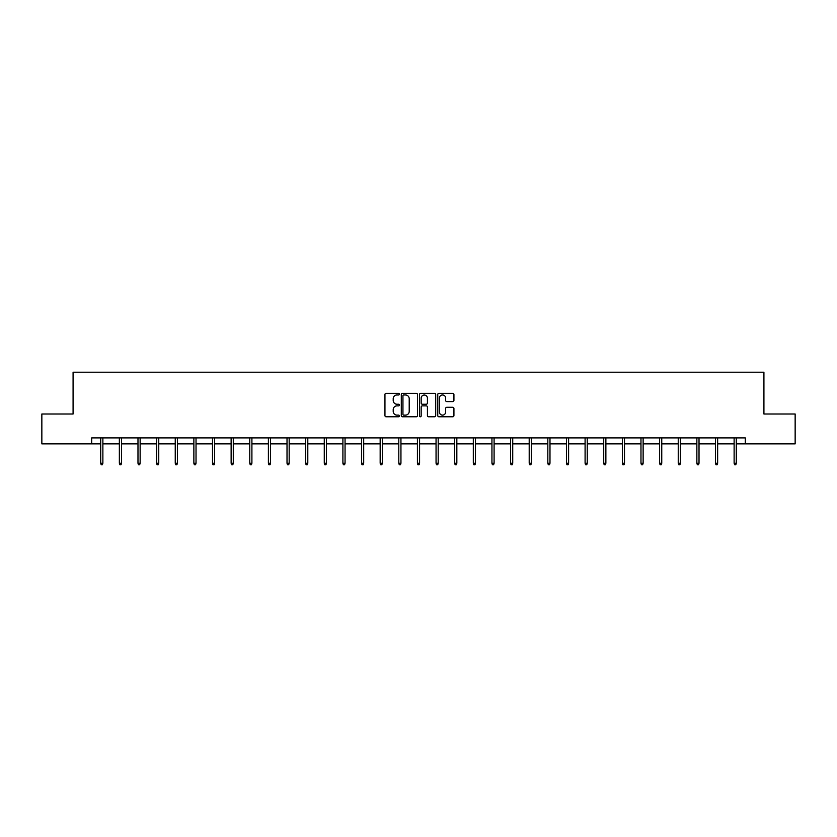 <?xml version="1.0" encoding="UTF-8"?>
<svg xmlns="http://www.w3.org/2000/svg" width="837" height="837" viewBox="0 0 837 837"><rect width="100%" height="100%" fill="white"/><g stroke="black" fill="none" stroke-linecap="round" stroke-linejoin="round"><path stroke-width="1.26" d="M399.395 394.154A0.816 0.816 0 0 0 398.569 393.327L386.119 393.327A1.172 1.172 0 0 0 384.947 394.499L384.947 415.602A1.172 1.172 0 0 0 386.119 416.774L398.569 416.774A0.816 0.816 0 0 0 399.395 415.958A0.816 0.816 0 0 0 398.569 415.131L396.958 415.131A3.756 3.756 0 0 1 393.212 411.385L393.212 409.628A3.756 3.756 0 0 1 396.958 405.872L398.569 405.872A0.816 0.816 0 0 0 399.395 405.056A0.816 0.816 0 0 0 398.569 404.229L396.958 404.229A3.756 3.756 0 0 1 393.212 400.484L393.212 398.726A3.756 3.756 0 0 1 396.958 394.97L398.569 394.97A0.816 0.816 0 0 0 399.395 394.154M452.754 401.593A1.172 1.172 0 0 0 453.926 400.421L453.926 394.499A1.172 1.172 0 0 0 452.754 393.327L438.923 393.327A1.172 1.172 0 0 0 437.751 394.499L437.751 415.602A1.172 1.172 0 0 0 438.923 416.774L452.754 416.774A1.172 1.172 0 0 0 453.926 415.602L453.926 408.456A1.172 1.172 0 0 0 452.754 407.284L446.832 407.284A1.172 1.172 0 0 0 445.661 408.456L445.661 412.003A3.139 3.139 0 0 1 442.532 415.131A3.139 3.139 0 0 1 439.394 412.003L439.394 398.109A3.139 3.139 0 0 1 442.532 394.97A3.139 3.139 0 0 1 445.661 398.109L445.661 400.421A1.172 1.172 0 0 0 446.832 401.593L452.754 401.593M91.704 443.861L41.85 443.861L41.85 414.012L73.081 414.012L73.081 372.214L763.919 372.214L763.919 414.012L795.15 414.012L795.15 443.861L745.296 443.861L745.296 437.897L91.704 437.897L91.704 443.861L100.722 443.861M417.475 394.499A1.172 1.172 0 0 0 416.303 393.327L402.471 393.327A1.172 1.172 0 0 0 401.3 394.499L401.3 415.602A1.172 1.172 0 0 0 402.471 416.774L416.303 416.774A1.172 1.172 0 0 0 417.475 415.602L417.475 394.499M420.697 393.327L434.529 393.327A1.172 1.172 0 0 1 435.7 394.499L435.7 415.602A1.172 1.172 0 0 1 434.529 416.774L428.607 416.774A1.172 1.172 0 0 1 427.435 415.602L427.435 407.044A1.172 1.172 0 0 0 426.263 405.872L422.34 405.872A1.172 1.172 0 0 0 421.168 407.044L421.168 415.958A0.816 0.816 0 0 1 420.341 416.774A0.816 0.816 0 0 1 419.525 415.958L419.525 394.499A1.172 1.172 0 0 1 420.697 393.327M102.878 443.861L119.356 443.861M121.501 443.861L137.979 443.861M140.135 443.861L156.613 443.861M158.758 443.861L175.247 443.861M177.392 443.861L193.87 443.861M196.025 443.861L212.504 443.861M214.649 443.861L231.127 443.861M233.282 443.861L249.761 443.861M251.906 443.861L268.395 443.861M270.539 443.861L287.018 443.861M289.173 443.861L305.651 443.861M307.796 443.861L324.275 443.861M326.43 443.861L342.908 443.861M345.053 443.861L361.532 443.861M363.687 443.861L380.165 443.861M382.321 443.861L398.799 443.861M400.944 443.861L417.422 443.861M419.578 443.861L436.056 443.861M438.201 443.861L454.679 443.861M456.835 443.861L473.313 443.861M475.468 443.861L491.947 443.861M494.092 443.861L510.57 443.861M512.725 443.861L529.204 443.861M531.349 443.861L547.827 443.861M549.982 443.861L566.461 443.861M568.605 443.861L585.094 443.861M587.239 443.861L603.718 443.861M605.873 443.861L622.351 443.861M624.496 443.861L640.975 443.861M643.13 443.861L659.608 443.861M661.753 443.861L678.242 443.861M680.387 443.861L696.865 443.861M699.021 443.861L715.499 443.861M717.644 443.861L734.122 443.861M736.278 443.861L745.296 443.861M403.758 394.97A0.816 0.816 0 0 0 402.942 395.796L402.942 414.315A0.816 0.816 0 0 0 403.758 415.131L405.464 415.131A3.756 3.756 0 0 0 409.209 411.385L409.209 398.726A3.756 3.756 0 0 0 405.464 394.97L403.758 394.97M427.435 398.171A3.139 3.139 0 0 0 424.307 395.033A3.139 3.139 0 0 0 421.168 398.171L421.168 403.057A1.172 1.172 0 0 0 422.34 404.229L426.263 404.229A1.172 1.172 0 0 0 427.435 403.057L427.435 398.171M100.722 463.238L101.204 464.786L102.396 464.786L102.878 463.238L100.722 463.238L100.722 437.897M102.878 463.238L102.878 437.897M119.356 463.238L119.827 464.786L121.03 464.786L121.501 463.238L119.356 463.238L119.356 437.897M121.501 463.238L121.501 437.897M137.979 463.238L138.461 464.786L139.653 464.786L140.135 463.238L137.979 463.238L137.979 437.897M140.135 463.238L140.135 437.897M156.613 463.238L157.094 464.786L158.287 464.786L158.758 463.238L156.613 463.238L156.613 437.897M158.758 463.238L158.758 437.897M175.247 463.238L175.718 464.786L176.91 464.786L177.392 463.238L175.247 463.238L175.247 437.897M177.392 463.238L177.392 437.897M193.87 463.238L194.351 464.786L195.544 464.786L196.025 463.238L193.87 463.238L193.87 437.897M196.025 463.238L196.025 437.897M212.504 463.238L212.975 464.786L214.178 464.786L214.649 463.238L212.504 463.238L212.504 437.897M214.649 463.238L214.649 437.897M231.127 463.238L231.608 464.786L232.801 464.786L233.282 463.238L231.127 463.238L231.127 437.897M233.282 463.238L233.282 437.897M249.761 463.238L250.242 464.786L251.435 464.786L251.906 463.238L249.761 463.238L249.761 437.897M251.906 463.238L251.906 437.897M268.395 463.238L268.865 464.786L270.058 464.786L270.539 463.238L268.395 463.238L268.395 437.897M270.539 463.238L270.539 437.897M287.018 463.238L287.499 464.786L288.692 464.786L289.173 463.238L287.018 463.238L287.018 437.897M289.173 463.238L289.173 437.897M305.651 463.238L306.122 464.786L307.315 464.786L307.796 463.238L305.651 463.238L305.651 437.897M307.796 463.238L307.796 437.897M324.275 463.238L324.756 464.786L325.949 464.786L326.43 463.238L324.275 463.238L324.275 437.897M326.43 463.238L326.43 437.897M342.908 463.238L343.39 464.786L344.582 464.786L345.053 463.238L342.908 463.238L342.908 437.897M345.053 463.238L345.053 437.897M361.532 463.238L362.013 464.786L363.206 464.786L363.687 463.238L361.532 463.238L361.532 437.897M363.687 463.238L363.687 437.897M380.165 463.238L380.647 464.786L381.839 464.786L382.321 463.238L380.165 463.238L380.165 437.897M382.321 463.238L382.321 437.897M398.799 463.238L399.27 464.786L400.463 464.786L400.944 463.238L398.799 463.238L398.799 437.897M400.944 463.238L400.944 437.897M417.422 463.238L417.904 464.786L419.096 464.786L419.578 463.238L417.422 463.238L417.422 437.897M419.578 463.238L419.578 437.897M436.056 463.238L436.537 464.786L437.73 464.786L438.201 463.238L436.056 463.238L436.056 437.897M438.201 463.238L438.201 437.897M454.679 463.238L455.161 464.786L456.353 464.786L456.835 463.238L454.679 463.238L454.679 437.897M456.835 463.238L456.835 437.897M473.313 463.238L473.794 464.786L474.987 464.786L475.468 463.238L473.313 463.238L473.313 437.897M475.468 463.238L475.468 437.897M491.947 463.238L492.418 464.786L493.61 464.786L494.092 463.238L491.947 463.238L491.947 437.897M494.092 463.238L494.092 437.897M510.57 463.238L511.051 464.786L512.244 464.786L512.725 463.238L510.57 463.238L510.57 437.897M512.725 463.238L512.725 437.897M529.204 463.238L529.685 464.786L530.878 464.786L531.349 463.238L529.204 463.238L529.204 437.897M531.349 463.238L531.349 437.897M547.827 463.238L548.308 464.786L549.501 464.786L549.982 463.238L547.827 463.238L547.827 437.897M549.982 463.238L549.982 437.897M566.461 463.238L566.942 464.786L568.135 464.786L568.605 463.238L566.461 463.238L566.461 437.897M568.605 463.238L568.605 437.897M585.094 463.238L585.565 464.786L586.758 464.786L587.239 463.238L585.094 463.238L585.094 437.897M587.239 463.238L587.239 437.897M603.718 463.238L604.199 464.786L605.392 464.786L605.873 463.238L603.718 463.238L603.718 437.897M605.873 463.238L605.873 437.897M622.351 463.238L622.822 464.786L624.025 464.786L624.496 463.238L622.351 463.238L622.351 437.897M624.496 463.238L624.496 437.897M640.975 463.238L641.456 464.786L642.649 464.786L643.13 463.238L640.975 463.238L640.975 437.897M643.13 463.238L643.13 437.897M659.608 463.238L660.09 464.786L661.282 464.786L661.753 463.238L659.608 463.238L659.608 437.897M661.753 463.238L661.753 437.897M678.242 463.238L678.713 464.786L679.906 464.786L680.387 463.238L678.242 463.238L678.242 437.897M680.387 463.238L680.387 437.897M696.865 463.238L697.347 464.786L698.539 464.786L699.021 463.238L696.865 463.238L696.865 437.897M699.021 463.238L699.021 437.897M715.499 463.238L715.97 464.786L717.173 464.786L717.644 463.238L715.499 463.238L715.499 437.897M717.644 463.238L717.644 437.897M734.122 463.238L734.604 464.786L735.796 464.786L736.278 463.238L734.122 463.238L734.122 437.897M736.278 463.238L736.278 437.897"/></g></svg>
